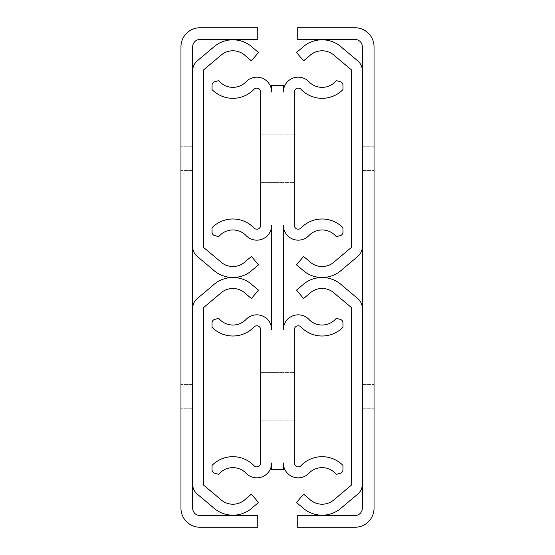 <?xml version="1.0" encoding="UTF-8"?>
<svg xmlns="http://www.w3.org/2000/svg" width="555" height="555" viewBox="0 0 555 555"><rect width="100%" height="100%" fill="white"/><g stroke="black" fill="none" stroke-linecap="round" stroke-linejoin="round"><path stroke-width="0.42" stroke-dasharray="2.77 2.08" d="M374.035 158.661L374.035 170.545L374.035 158.661M362.332 158.661L362.332 170.545L362.332 158.661M374.035 396.339L374.035 384.455L374.035 396.339M362.332 396.339L362.332 384.455L362.332 396.339M355.02 39.454A7.312 7.312 0 0 1 362.332 46.766L362.332 508.234A7.312 7.312 0 0 1 355.02 515.546L297.244 515.546L297.244 527.25L355.02 527.25A19.016 19.016 0 0 0 374.035 508.234L374.035 46.766A19.016 19.016 0 0 0 355.02 27.75L297.244 27.75L297.244 39.454L355.02 39.454M351.364 158.661L351.364 170.545L351.364 158.661M351.364 69.84L335.04 56.145A18.28 18.28 0 0 0 309.184 56.145L303.564 60.856L296.516 52.454L304.896 45.42A29.255 29.255 0 0 1 342.414 48.008L357.76 60.89A12.8 12.8 0 0 1 362.332 70.693L362.332 246.621A12.8 12.8 0 0 1 357.76 256.431L342.414 269.307A29.255 29.255 0 0 1 304.896 271.901L296.516 264.867L303.564 256.459L309.184 261.176A18.28 18.28 0 0 0 335.04 261.176L351.364 247.475L351.364 69.84M351.364 396.339L351.364 408.223L351.364 396.339M351.364 307.525L335.04 293.824A18.28 18.28 0 0 0 309.184 293.824L303.564 298.541L296.516 290.133L304.896 283.099A29.255 29.255 0 0 1 342.414 285.693L357.76 298.569A12.8 12.8 0 0 1 362.332 308.379L362.332 484.307A12.8 12.8 0 0 1 357.76 494.11L342.414 506.992A29.255 29.255 0 0 1 304.896 509.58L296.516 502.546L303.564 494.144L309.184 498.855A18.28 18.28 0 0 0 335.04 498.855L351.364 485.16L351.364 307.525M294.317 158.661L294.317 134.893L294.317 158.661M260.683 158.661L260.683 134.893L260.683 158.661M294.323 396.339L294.323 372.571L294.323 396.339M260.677 396.339L260.677 372.571L260.677 396.339M271.652 92.026A14.86 14.86 0 0 0 246.33 81.467A18.28 18.28 0 0 1 218.725 80.635L214.757 81.696A3.656 3.656 0 0 0 212.045 85.227L212.045 89.598A29.248 29.248 0 0 0 254.134 89.175A3.892 3.892 0 0 1 260.683 92.026L260.683 225.295A3.892 3.892 0 0 1 254.134 228.14A29.248 29.248 0 0 0 212.045 227.723L212.045 232.087A3.656 3.656 0 0 0 214.244 235.445L218.725 236.687A18.28 18.28 0 0 1 245.816 235.32A14.86 14.86 0 0 0 271.652 225.295L271.652 329.705A14.86 14.86 0 0 0 245.816 319.68A18.28 18.28 0 0 1 218.725 318.313L214.757 319.375A3.656 3.656 0 0 0 212.045 322.913L212.045 327.277A29.248 29.248 0 0 0 254.134 326.86A3.892 3.892 0 0 1 260.677 329.538L260.677 463.141A3.892 3.892 0 0 1 254.134 465.825A29.248 29.248 0 0 0 212.045 465.402L212.045 469.773A3.656 3.656 0 0 0 214.757 473.304L218.725 474.365A18.28 18.28 0 0 1 245.816 472.999A14.86 14.86 0 0 0 271.652 462.974L271.652 469.474L283.348 469.474L283.348 462.974A14.86 14.86 0 0 0 309.184 472.999A18.28 18.28 0 0 1 336.274 474.365L340.243 473.304A3.656 3.656 0 0 0 342.955 469.773L342.955 465.402A29.248 29.248 0 0 0 300.865 465.825A3.892 3.892 0 0 1 294.323 463.141L294.323 329.538A3.892 3.892 0 0 1 300.865 326.86A29.248 29.248 0 0 0 342.955 327.277L342.955 322.913A3.656 3.656 0 0 0 340.243 319.375L336.274 318.313A18.28 18.28 0 0 1 309.184 319.68A14.86 14.86 0 0 0 283.348 329.705L283.348 225.295A14.86 14.86 0 0 0 309.184 235.32A18.28 18.28 0 0 1 335.04 235.32L336.379 236.659L340.243 235.625A3.656 3.656 0 0 0 342.955 232.087L342.955 227.723A29.248 29.248 0 0 0 300.865 228.14A3.892 3.892 0 0 1 294.317 225.295L294.317 92.026A3.892 3.892 0 0 1 300.865 89.175A29.248 29.248 0 0 0 342.955 89.598L342.955 85.227A3.656 3.656 0 0 0 340.243 81.696L336.274 80.635A18.28 18.28 0 0 1 308.67 81.467A14.86 14.86 0 0 0 283.348 92.026L283.348 85.525L271.652 85.525L271.652 92.026M180.965 158.661L180.965 170.545L180.965 158.661M192.668 158.661L192.668 170.545L192.668 158.661M180.965 396.339L180.965 384.455L180.965 396.339M192.668 396.339L192.668 384.455L192.668 396.339M199.98 39.454A7.312 7.312 0 0 0 192.668 46.766L192.668 508.234A7.312 7.312 0 0 0 199.98 515.546L257.756 515.546L257.756 527.25L199.98 527.25A19.016 19.016 0 0 1 180.965 508.234L180.965 46.766A19.016 19.016 0 0 1 199.98 27.75L257.756 27.75L257.756 39.454L199.98 39.454M203.636 396.339L203.636 384.455L203.636 396.339M203.636 485.16L219.96 498.855A18.28 18.28 0 0 0 245.816 498.855L251.436 494.144L258.484 502.546L250.104 509.58A29.255 29.255 0 0 1 212.586 506.992L197.24 494.11A12.8 12.8 0 0 1 192.668 484.307L192.668 308.379A12.8 12.8 0 0 1 197.24 298.569L212.586 285.693A29.255 29.255 0 0 1 250.104 283.099L258.484 290.133L251.436 298.541L245.816 293.824A18.28 18.28 0 0 0 219.96 293.824L203.636 307.525L203.636 485.16M203.636 158.661L203.636 170.545L203.636 158.661M203.636 247.475L219.96 261.176A18.28 18.28 0 0 0 245.816 261.176L251.436 256.459L258.484 264.867L250.104 271.901A29.255 29.255 0 0 1 212.586 269.307L197.24 256.431A12.8 12.8 0 0 1 192.668 246.621L192.668 70.693A12.8 12.8 0 0 1 197.24 60.89L212.586 48.008A29.255 29.255 0 0 1 250.104 45.42L258.484 52.454L251.436 60.856L245.816 56.145A18.28 18.28 0 0 0 219.96 56.145L203.636 69.84L203.636 247.475M362.332 146.777L374.035 146.777L362.332 146.777M362.332 384.455L374.035 384.455L362.332 384.455M362.332 408.223L374.035 408.223L362.332 408.223M362.332 170.545L374.035 170.545L362.332 170.545M260.683 134.893L294.317 134.893L260.683 134.893M260.677 372.571L294.323 372.571L260.677 372.571M260.677 420.107L294.323 420.107L260.677 420.107M260.683 182.428L294.317 182.428L260.683 182.428M192.668 146.777L180.965 146.777L192.668 146.777M192.668 384.455L180.965 384.455L192.668 384.455M192.668 408.223L180.965 408.223L192.668 408.223M192.668 170.545L180.965 170.545L192.668 170.545"/><path stroke-width="0.83" d="M355.02 39.454A7.312 7.312 0 0 1 362.332 46.766L362.332 508.234A7.312 7.312 0 0 1 355.02 515.546L297.244 515.546L297.244 527.25L355.02 527.25A19.016 19.016 0 0 0 374.035 508.234L374.035 46.766A19.016 19.016 0 0 0 355.02 27.75L297.244 27.75L297.244 39.454L355.02 39.454M351.364 69.84L335.04 56.145A18.28 18.28 0 0 0 309.184 56.145L303.564 60.856L296.516 52.454L304.896 45.42A29.255 29.255 0 0 1 342.414 48.008L357.76 60.89A12.8 12.8 0 0 1 362.332 70.693L362.332 246.621A12.8 12.8 0 0 1 357.76 256.431L342.414 269.307A29.255 29.255 0 0 1 304.896 271.901L296.516 264.867L303.564 256.459L309.184 261.176A18.28 18.28 0 0 0 335.04 261.176L351.364 247.475L351.364 69.84M351.364 307.525L335.04 293.824A18.28 18.28 0 0 0 309.184 293.824L303.564 298.541L296.516 290.133L304.896 283.099A29.255 29.255 0 0 1 342.414 285.693L357.76 298.569A12.8 12.8 0 0 1 362.332 308.379L362.332 484.307A12.8 12.8 0 0 1 357.76 494.11L342.414 506.992A29.255 29.255 0 0 1 304.896 509.58L296.516 502.546L303.564 494.144L309.184 498.855A18.28 18.28 0 0 0 335.04 498.855L351.364 485.16L351.364 307.525M271.652 92.026A14.86 14.86 0 0 0 246.33 81.467A18.28 18.28 0 0 1 218.725 80.635L214.757 81.696A3.656 3.656 0 0 0 212.045 85.227L212.045 89.598A29.248 29.248 0 0 0 254.134 89.175A3.892 3.892 0 0 1 260.683 92.026L260.683 225.295A3.892 3.892 0 0 1 254.134 228.14A29.248 29.248 0 0 0 212.045 227.723L212.045 232.087A3.656 3.656 0 0 0 214.244 235.445L218.725 236.687A18.28 18.28 0 0 1 245.816 235.32A14.86 14.86 0 0 0 271.652 225.295L271.652 329.705A14.86 14.86 0 0 0 245.816 319.68A18.28 18.28 0 0 1 218.725 318.313L214.757 319.375A3.656 3.656 0 0 0 212.045 322.913L212.045 327.277A29.248 29.248 0 0 0 254.134 326.86A3.892 3.892 0 0 1 260.677 329.538L260.677 463.141A3.892 3.892 0 0 1 254.134 465.825A29.248 29.248 0 0 0 212.045 465.402L212.045 469.773A3.656 3.656 0 0 0 214.757 473.304L218.725 474.365A18.28 18.28 0 0 1 245.816 472.999A14.86 14.86 0 0 0 271.652 462.974L271.652 469.474L283.348 469.474L283.348 462.974A14.86 14.86 0 0 0 309.184 472.999A18.28 18.28 0 0 1 336.274 474.365L340.243 473.304A3.656 3.656 0 0 0 342.955 469.773L342.955 465.402A29.248 29.248 0 0 0 300.865 465.825A3.892 3.892 0 0 1 294.323 463.141L294.323 329.538A3.892 3.892 0 0 1 300.865 326.86A29.248 29.248 0 0 0 342.955 327.277L342.955 322.913A3.656 3.656 0 0 0 340.243 319.375L336.274 318.313A18.28 18.28 0 0 1 309.184 319.68A14.86 14.86 0 0 0 283.348 329.705L283.348 225.295A14.86 14.86 0 0 0 309.184 235.32A18.28 18.28 0 0 1 335.04 235.32L336.379 236.659L340.243 235.625A3.656 3.656 0 0 0 342.955 232.087L342.955 227.723A29.248 29.248 0 0 0 300.865 228.14A3.892 3.892 0 0 1 294.317 225.295L294.317 92.026A3.892 3.892 0 0 1 300.865 89.175A29.248 29.248 0 0 0 342.955 89.598L342.955 85.227A3.656 3.656 0 0 0 340.243 81.696L336.274 80.635A18.28 18.28 0 0 1 308.67 81.467A14.86 14.86 0 0 0 283.348 92.026L283.348 85.525L271.652 85.525L271.652 92.026M199.98 39.454A7.312 7.312 0 0 0 192.668 46.766L192.668 508.234A7.312 7.312 0 0 0 199.98 515.546L257.756 515.546L257.756 527.25L199.98 527.25A19.016 19.016 0 0 1 180.965 508.234L180.965 46.766A19.016 19.016 0 0 1 199.98 27.75L257.756 27.75L257.756 39.454L199.98 39.454M203.636 485.16L219.96 498.855A18.28 18.28 0 0 0 245.816 498.855L251.436 494.144L258.484 502.546L250.104 509.58A29.255 29.255 0 0 1 212.586 506.992L197.24 494.11A12.8 12.8 0 0 1 192.668 484.307L192.668 308.379A12.8 12.8 0 0 1 197.24 298.569L212.586 285.693A29.255 29.255 0 0 1 250.104 283.099L258.484 290.133L251.436 298.541L245.816 293.824A18.28 18.28 0 0 0 219.96 293.824L203.636 307.525L203.636 485.16M203.636 247.475L219.96 261.176A18.28 18.28 0 0 0 245.816 261.176L251.436 256.459L258.484 264.867L250.104 271.901A29.255 29.255 0 0 1 212.586 269.307L197.24 256.431A12.8 12.8 0 0 1 192.668 246.621L192.668 70.693A12.8 12.8 0 0 1 197.24 60.89L212.586 48.008A29.255 29.255 0 0 1 250.104 45.42L258.484 52.454L251.436 60.856L245.816 56.145A18.28 18.28 0 0 0 219.96 56.145L203.636 69.84L203.636 247.475"/></g></svg>
